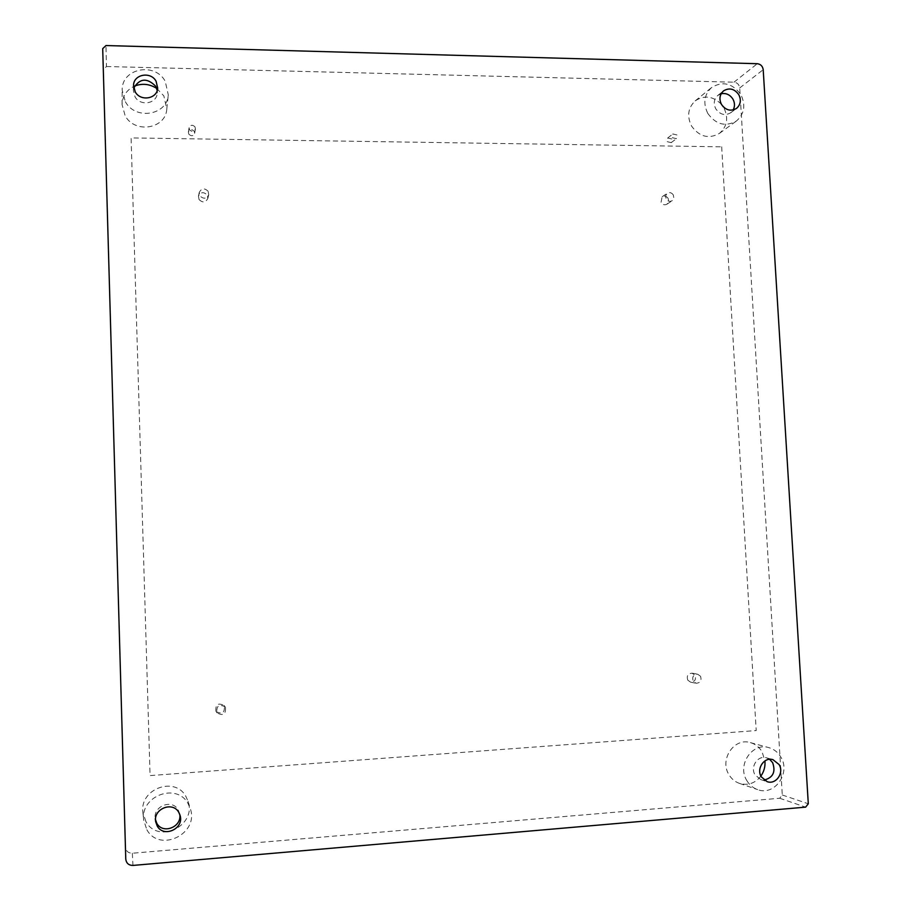 <?xml version="1.0" encoding="UTF-8"?>
<svg xmlns="http://www.w3.org/2000/svg" width="911" height="911" viewBox="0 0 911 911"><rect width="100%" height="100%" fill="white"/><g stroke="black" fill="none" stroke-linecap="round" stroke-linejoin="round"><path stroke-width="0.68" stroke-dasharray="4.55 3.42" d="M673.286 194.897C671.601 192.574 669.574 192.027 667.216 193.269L665.554 195.865L666.123 199.054C667.786 201.365 669.801 201.923 672.147 200.716L673.844 198.12L673.286 194.897M721.148 93.753L717.834 95.416C713.928 99.105 713.256 103.592 715.807 108.876C720.043 114.672 725.008 115.97 730.702 112.759L733.161 109.969M195.011 126.891C192.517 124.511 190.547 124.784 189.101 127.711L189.499 129.761C191.97 132.129 193.941 131.867 195.409 128.986L195.011 126.891M676.964 134.965L672.83 133.963L672.25 137.652L676.372 138.666L676.964 134.965M707.801 113.431C715.898 124.545 725.418 127.084 736.373 121.049C744.412 113.977 745.904 105.175 740.871 94.63C732.433 83.174 722.651 80.817 711.537 87.57C704.135 94.698 702.893 103.319 707.801 113.431M721.41 104.309C713.017 96.042 704.283 94.892 695.207 100.87C687.987 107.828 686.769 116.221 691.54 126.048C699.42 136.844 708.712 139.303 719.394 133.416C727.24 126.515 728.709 117.94 723.801 107.692L723.277 106.826M671.817 138.996L667.706 138.005L667.137 141.649L671.225 142.651L671.817 138.996M188.793 134.133C191.242 136.468 193.189 136.217 194.647 133.359L194.248 131.286C191.788 128.929 189.83 129.203 188.395 132.095L188.793 134.133M668.139 198.382C666.476 196.081 664.461 195.535 662.126 196.765L661.033 202.504C662.696 204.793 664.688 205.339 667.011 204.155L668.697 201.57L668.139 198.382M106.45 66.526L734.004 82.195C737.284 82.616 739.185 84.541 739.721 87.946L782.287 794.996L779.702 798.252L132.334 853.231C128.269 853.174 125.969 851.147 125.445 847.139L103.307 69.532L106.45 66.526L105.972 45.55M103.307 69.532L102.704 48.659M779.702 798.252L805.631 807.146M782.287 794.996L808.296 803.764M156.681 88.367L163.843 95.906L166.793 109.047C165.756 128.895 134.885 134.019 125.149 115.765L122.074 104.583C122.507 96.008 126.663 89.847 134.521 86.101M760.901 776.07C755.128 783.335 747.977 785.772 739.459 783.392C735.018 781.82 731.522 778.916 728.971 774.68C719.189 759.592 734.198 737.318 750.402 742.624C755.356 744.048 759.227 747.077 762.029 751.712L764.944 760.89M145.965 821.711L142.902 812.51C139.349 788.937 174.889 775.808 185.878 796.396L188.076 801.338C196.81 825.628 158.377 844.474 145.965 821.711M199.019 199.486L198.45 196.161C200.739 191.948 203.677 191.595 207.264 195.079L207.81 198.518C205.476 202.629 202.549 202.959 199.019 199.486M687.771 680.13C686.473 675.86 687.907 673.548 692.087 673.183L695.002 675.267C696.3 679.56 694.831 681.872 690.618 682.191L687.771 680.13M215.918 711.195C215.303 704.476 218.002 702.563 224.015 705.444L224.357 705.934C224.88 712.812 222.125 714.657 216.101 711.468L215.918 711.195M125.365 101.713C135.409 120.537 167.214 115.31 168.284 94.869L165.244 81.341C154.904 61.686 121.334 68.416 122.199 90.189L125.365 101.713M133.758 88.094L133.393 90.553L135.033 96.782C140.271 106.633 156.954 103.74 157.284 92.99L157.204 90.485M746.861 780.636C749.491 784.997 753.078 787.981 757.633 789.609C774.601 796.339 791.112 772.858 780.773 756.961C777.892 752.201 773.917 749.081 768.838 747.624C752.19 742.169 736.805 765.115 746.861 780.636M769.636 759.33L766.595 757.85C757.941 754.866 749.833 766.811 755.071 774.908L760.799 779.6L764.113 780.055M146.853 829.727C159.664 853.208 199.315 833.713 190.297 808.649L188.03 803.548C176.7 782.298 140.032 795.884 143.699 820.23L146.853 829.727M179.74 814.309L178.157 809.822C172.111 798.548 152.729 806.281 155.269 819.023L155.667 821.688M208.163 191.321C204.531 187.791 201.57 188.156 199.258 192.415L199.828 195.763C203.392 199.27 206.353 198.94 208.71 194.783L208.163 191.321M700.525 676.258L697.587 674.163C693.373 674.527 691.916 676.862 693.225 681.177L696.106 683.25C700.354 682.931 701.834 680.597 700.525 676.258M225.45 707.323L225.108 706.822C219.027 703.907 216.306 705.843 216.932 712.63L217.103 712.903C223.195 716.137 225.974 714.27 225.45 707.323M721.683 146.819L756.198 730.576L150.064 775.591L131.093 137.914L721.683 146.819M125.445 847.139L125.764 859.084M132.334 853.231L132.949 865.427M734.004 82.195L757.292 63.713M739.721 87.946L763.202 69.692M730.702 112.759L736.521 108.398M717.834 95.416L723.539 90.884M695.207 100.87L711.537 87.57M719.394 133.416L736.373 121.049M667.706 138.005L672.83 133.963M671.225 142.651L676.372 138.666M194.647 133.359L195.409 128.986M188.395 132.095L189.101 127.711M662.126 196.765L667.216 193.269M667.011 204.155L672.147 200.716M122.074 104.583L122.199 90.189M166.793 109.047L168.284 94.869M133.393 90.553L133.553 85.566M157.284 92.99L157.683 88.037M750.402 742.624L768.838 747.624M739.459 783.392L757.633 789.609M766.595 757.85L772.972 759.683M760.799 779.6L767.119 781.649M142.902 812.51L143.699 820.23M188.076 801.338L190.297 808.649M179.478 812.999L180.139 815.596M207.81 198.518L208.71 194.783M198.45 196.161L199.258 192.415M690.618 682.191L696.106 683.25M692.087 673.183L697.587 674.163M216.101 711.468L217.103 712.903M224.015 705.444L225.108 706.822"/><path stroke-width="1.37" d="M733.161 109.969C734.983 106.473 734.915 102.863 732.934 99.14C729.962 94.63 726.033 92.831 721.148 93.753M721.501 104.469C725.782 110.322 730.781 111.632 736.521 108.398C740.643 104.697 741.395 100.119 738.775 94.664C734.403 88.709 729.335 87.456 723.539 90.884C719.599 94.607 718.916 99.14 721.501 104.469M723.277 106.826L721.41 104.309M102.704 48.659L105.972 45.55L757.292 63.713C760.674 64.157 762.655 66.15 763.202 69.692L808.296 803.764L805.631 807.146L132.949 865.427C128.702 865.37 126.31 863.264 125.764 859.084L102.704 48.659M134.521 86.101C142.139 83.14 149.529 83.903 156.681 88.367M764.944 760.89C765.388 766.493 764.033 771.549 760.901 776.07M156.077 81.216L157.683 88.037C157.364 98.9 140.499 101.804 135.204 91.852L133.553 85.566C133.359 74.338 150.702 71.035 156.077 81.216M779.053 764.523C784.428 772.79 775.956 784.997 767.119 781.649L761.345 776.912C756.05 768.747 764.227 756.677 772.972 759.683L779.053 764.523M178.807 812.384L180.139 815.596C184.159 828.668 163.764 838.097 157.25 826.095L155.667 821.688C153.105 808.809 172.691 800.985 178.807 812.384M157.204 90.485L155.679 86.226C147.047 77.594 139.736 78.209 133.758 88.094M764.113 780.055C773.04 777.721 775.876 771.913 772.63 762.644L769.636 759.33M155.269 819.023L156.84 823.385C162.898 834.613 182.132 826.949 179.74 814.309"/></g></svg>
